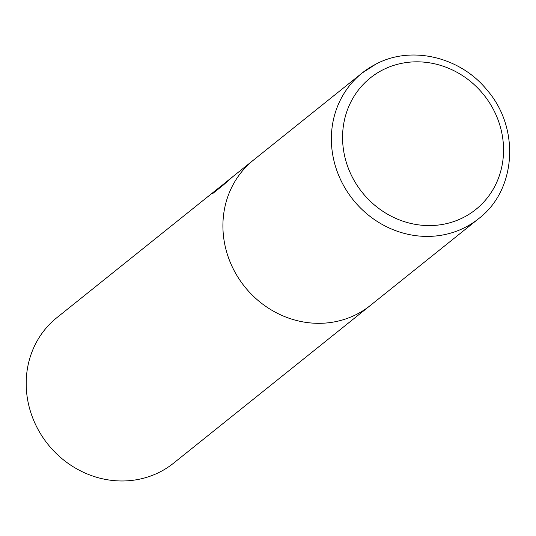 <?xml version="1.0" encoding="UTF-8"?>
<svg xmlns="http://www.w3.org/2000/svg" width="536" height="536" viewBox="0 0 536 536"><rect width="100%" height="100%" fill="white"/><g stroke="black" fill="none" stroke-linecap="round" stroke-linejoin="round"><path stroke-width="0.8" d="M253.97 159.701A93.264 86.229 51.3 0 0 253.629 159.969L224.108 183.634L232.972 176.525L223.331 185.041L212.39 193.811L216.685 189.577L56.903 317.634A93.264 86.229 51.3 0 0 42.8 437.309A93.264 86.229 51.3 0 0 160.043 471.928A93.264 86.229 51.3 0 0 173.55 463.184L370.276 305.52A93.264 86.229 51.3 0 0 370.617 305.252M370.276 305.52A93.264 86.222 51.3 0 1 356.768 314.27A93.264 86.222 51.3 0 1 239.525 279.651A93.264 86.222 51.3 0 1 253.629 159.969A93.264 86.229 51.3 0 0 239.525 279.651A93.264 86.229 51.3 0 0 356.768 314.27A93.264 86.229 51.3 0 0 370.276 305.52L478.722 218.614C516.349 190.106 520.195 128.198 487.258 90.323C460.525 56.823 411.333 45.091 375.796 64.173L362.075 73.064A93.264 86.229 51.3 0 0 347.971 192.739A93.264 86.229 51.3 0 0 465.215 227.358A93.264 86.229 51.3 0 0 478.722 218.614M216.685 189.577L224.135 183.687M219.606 187.238L217.067 189.275L217.361 189.824M224.356 184.083L224.108 183.634M463.573 217.402A84.313 77.948 51.3 0 0 492.618 108.017A84.313 77.948 51.3 0 0 382.543 70.008A84.313 77.948 51.3 0 0 353.505 179.386A84.313 77.948 51.3 0 0 463.573 217.402M375.582 64.313A93.264 86.229 51.3 0 0 362.075 73.064L253.629 159.969"/></g></svg>
